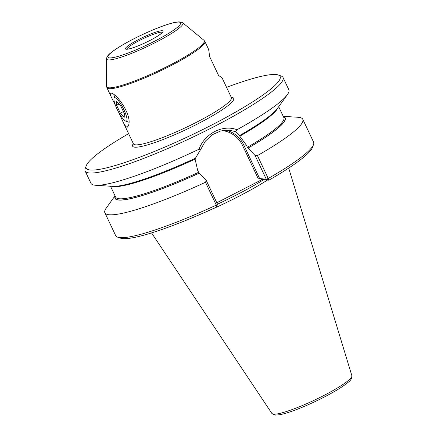 <?xml version="1.0" encoding="UTF-8"?>
<svg xmlns="http://www.w3.org/2000/svg" width="437" height="437" viewBox="0 0 437 437"><rect width="100%" height="100%" fill="white"/><g stroke="black" fill="none" stroke-linecap="round" stroke-linejoin="round"><path stroke-width="0.66" d="M116.723 101.499L116.586 105.246L120.328 113.161L124.212 117.335L124.348 113.582L120.607 105.667L116.723 101.499M119.039 103.984L116.586 105.246M123.403 111.582L120.328 113.161M128.942 122.158A15.322 3.42 62.8 0 1 128.849 122.152A15.322 3.42 62.8 0 1 128.478 122.065L125.709 121.093A13.132 2.933 62.8 0 1 117.859 110.752A13.132 2.933 62.8 0 1 114.035 98.347A13.132 2.933 62.8 0 1 122.813 107.573A13.132 2.933 62.8 0 1 126.025 121.169A13.132 2.933 62.8 0 1 125.709 121.093M114.035 98.347L114.86 95.528A15.322 3.42 62.8 0 1 114.909 95.386M128.615 133.656A107.251 15.093 -25.3 0 0 86.264 165.71L85.21 168.556A109.441 15.399 -25.3 0 0 85.139 171.009A109.441 15.399 -25.3 0 0 193.263 136.928A109.441 15.399 -25.3 0 0 283.023 77.469L288.83 89.743A109.441 15.399 154.7 0 1 287.404 94.611A109.441 15.399 154.7 0 1 236.991 129.74L235.456 131.619L239.416 135.628A94.146 13.247 154.7 0 0 277.511 108.371L287.404 94.611M277.937 107.781A93.026 13.088 154.7 0 1 239.798 136.202L246.424 145.221L243.748 144.937L259.633 178.536L257.928 178.017L262.167 179.492L216.807 202.768M239.798 136.202L239.416 135.628M110.495 186.233L115.636 197.103A93.026 13.088 -25.3 0 0 198.611 172.309L197.639 170.255L195.104 159.134A93.026 13.088 154.7 0 1 111.79 186.315M195.35 158.199L195.104 159.134M199.064 149.203A109.441 15.399 154.7 0 1 95.61 185.272L112.522 186.364A94.146 13.247 154.7 0 0 195.415 158.21L200.687 149.459L199.064 149.203C204.587 133.536 222.946 124.19 236.991 129.74M235.456 131.619L229.611 130.253L220.751 130.925L212.322 134.711L205.346 141.156L200.687 149.459M283.334 116.537A94.146 13.247 154.7 0 1 248.074 148.094L255.055 155.452L257.437 155.61L268.242 178.465L268.859 180.197L262.167 179.492M283.231 116.318L298.116 117.28A109.441 15.399 154.7 0 1 302.781 119.268A109.441 15.399 154.7 0 1 257.437 155.61M268.547 180.06L266.302 179.241L255.055 155.452M259.633 178.536L266.302 179.241L268.242 178.465A109.441 15.399 154.7 0 0 313.52 144.576A109.441 15.399 154.7 0 0 313.586 142.123L302.781 119.268M313.52 144.576L312.466 147.422A107.251 15.093 154.7 0 1 268.859 180.197M117.64 237.165L120.508 238.16A107.251 15.093 154.7 0 0 216.282 207.176L216.299 205.122A109.441 15.399 154.7 0 1 117.64 237.165A109.441 15.399 154.7 0 1 115.701 235.663L104.896 212.808A109.441 15.399 154.7 0 1 106.322 207.941L115.029 195.831M217.517 204.276L216.299 205.122L205.499 182.267L206.275 180.486L217.517 204.276L216.544 206.745M86.264 165.71A107.251 15.093 -25.3 0 0 189.609 135.923A107.251 15.093 -25.3 0 0 278.222 74.973A107.251 15.093 -25.3 0 0 276.168 74.552A107.251 15.093 -25.3 0 0 226.568 87.356M283.023 77.469A109.441 15.399 -25.3 0 0 281.084 75.967L278.222 74.973M95.61 185.272A109.441 15.399 154.7 0 1 90.945 183.283L85.139 171.009M246.424 145.221L247.397 147.28A93.026 13.088 -25.3 0 0 283.837 117.597L278.697 106.721M247.397 147.28L248.074 148.094M206.275 180.486L199.294 173.128A94.146 13.247 154.7 0 1 115.133 196.044M199.294 173.128L198.611 172.309M205.499 182.267A109.441 15.399 154.7 0 1 104.896 212.808M267.477 180.049A76.748 10.799 154.7 0 1 202.642 213.322M118.727 112.38L122.502 120.721C124.277 124.709 125.829 126.894 127.145 127.287L128.593 125.719L128.899 123.95C131.024 114.434 117.793 94.791 111.435 93.125L110.938 93.005C109.813 93.005 110.026 94.556 111.593 97.653L115.532 105.59M133.52 144.008L133.438 143.866A54.172 7.62 -25.3 0 0 135.437 144.822A54.172 7.62 -25.3 0 0 191.209 124.933A54.172 7.62 -25.3 0 0 231.392 97.56L221.958 77.606L218.598 75.519L209.334 55.931C209.268 52.451 208.837 49.867 208.045 48.168L204.86 41.439A54.172 7.62 154.7 0 1 164.678 68.806A54.172 7.62 154.7 0 1 108.906 88.695A54.172 7.62 154.7 0 1 106.912 87.739L106.595 86.318A53.969 7.593 154.7 0 0 108.693 87.777A53.969 7.593 154.7 0 0 165.847 67.178A53.969 7.593 154.7 0 0 203.964 40.291L182.677 22.784A42.176 5.932 154.7 0 1 152.884 43.798A42.176 5.932 154.7 0 1 108.218 59.896A42.176 5.932 154.7 0 1 106.579 58.755C106.71 56.892 108.059 54.969 110.637 52.981C114.177 50.047 119.487 46.612 126.555 42.679C136.983 36.937 147.662 31.912 158.593 27.618C165.65 24.876 171.326 23.09 175.614 22.26L178.968 21.85C181.868 22.271 183.103 22.582 182.677 22.784M126.227 49.25A20.796 2.928 154.7 0 1 148.553 34.873A20.796 2.928 154.7 0 1 158.003 35.867A20.796 2.928 154.7 0 1 126.227 49.25M126.877 49.146A19.698 2.769 154.7 0 1 143.538 38.467A19.698 2.769 154.7 0 1 162.367 32.371M109.403 57.881A40.193 5.654 154.7 0 1 152.557 30.093A40.193 5.654 154.7 0 1 170.823 32.01A40.193 5.654 154.7 0 1 109.403 57.881M225.989 130.144A28.126 27.127 96 0 1 243.748 144.937L242.513 145.395L257.928 178.017M242.513 145.395A27.034 26.073 96 0 0 222.269 130.587M133.345 143.664A55.925 7.871 -25.3 0 0 185.927 129.674A55.925 7.871 -25.3 0 0 231.654 97.391A55.925 7.871 -25.3 0 0 231.299 97.364M248.008 148.088A93.9 13.214 -25.3 0 0 283.438 116.75M115.231 196.262A93.9 13.214 -25.3 0 0 199.223 173.123M263.735 179.656A76.147 10.717 154.7 0 1 217.484 204.199M273.48 414.178A44.224 6.222 154.7 0 1 271.912 413.506L274.999 415.106L279.625 414.762C283.963 413.948 289.736 412.157 296.942 409.387C306.867 405.536 316.869 400.958 326.936 395.649C336.435 390.596 343.422 386.215 347.901 382.501C350.72 380.583 352.042 378.322 351.861 375.716A44.224 6.222 154.7 0 1 318.6 398.14A44.224 6.222 154.7 0 1 273.48 414.178M162.531 32.556L162.482 32.174L161.75 33.048C160.379 34.343 157.866 36.036 154.212 38.128C145.914 42.919 133.394 48.179 128.522 48.988L126.654 49.113L126.916 49.392M351.861 375.716L288.699 168.087M271.912 413.506L151.557 232.91M106.579 58.755L106.595 86.318M204.86 41.439L203.964 40.291M133.438 143.866L122.502 120.721M111.593 97.653L106.912 87.739"/></g></svg>
